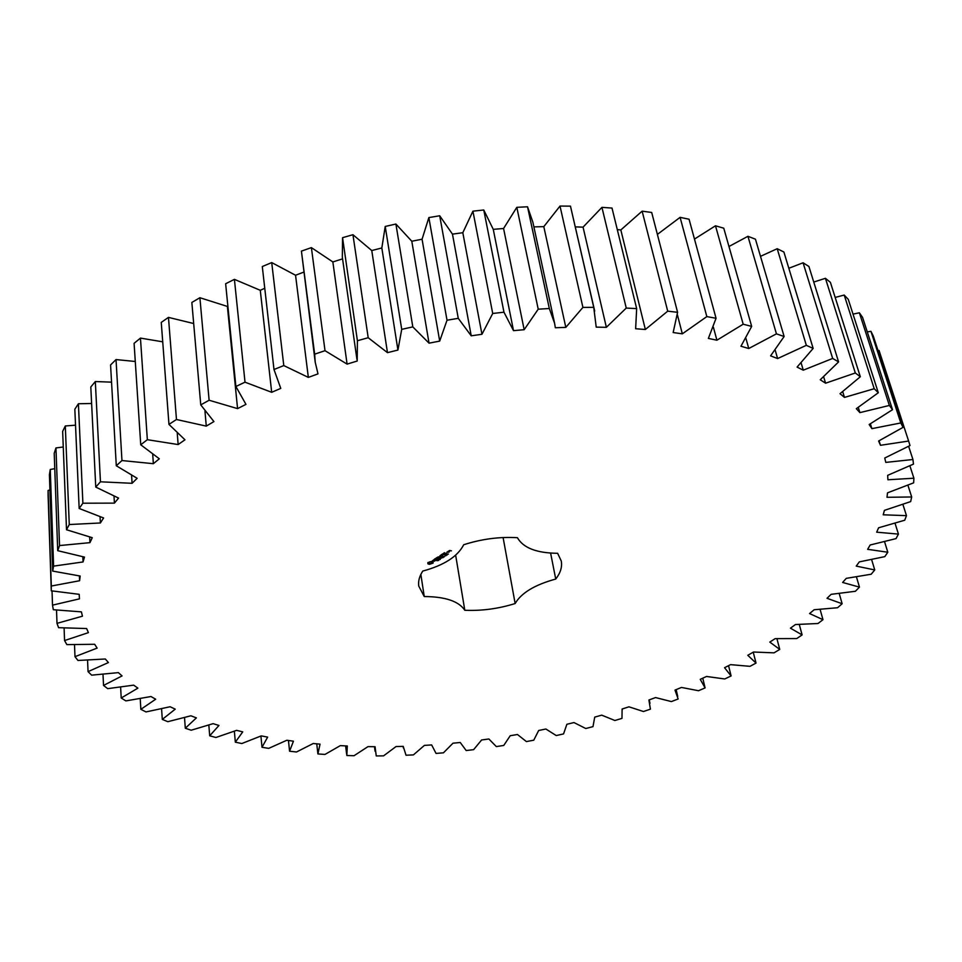 <?xml version="1.0" encoding="UTF-8"?>
<svg xmlns="http://www.w3.org/2000/svg" width="962" height="962" viewBox="0 0 962 962"><rect width="100%" height="100%" fill="white"/><g stroke="black" fill="none" stroke-linecap="round" stroke-linejoin="round"><path stroke-width="1.44" d="M832.671 358.441L803.078 262.782L808.91 266.474L838.587 361.904L832.671 358.441L803.27 370.178L797.077 367.099L813.155 348.412L806.336 345.334L777.609 358.561L770.586 355.856L784.126 336.52L776.442 333.85L748.761 348.509L740.956 346.236L751.671 326.407L743.181 324.206L716.906 340.211L708.381 338.408L716.053 318.278L706.829 316.594L682.323 333.838L673.159 332.539L677.585 312.301L667.712 311.171L645.358 329.497L635.641 328.739L636.664 308.61L626.25 308.068L606.373 327.32L596.212 327.128L593.734 307.335L582.912 307.395L565.812 327.381L555.339 327.753L554.605 323.328L549.314 308.513L538.215 309.187L524.17 329.701L513.504 330.651L503.968 312.193L492.712 313.48L481.95 334.295L471.224 335.81L458.261 318.338L447.017 320.226L439.694 341.101L429.04 343.169L412.806 326.888L401.719 329.353L397.931 350.06L387.482 352.657L368.193 337.722L357.407 340.728L357.203 361.027L347.09 364.117L325.012 350.685L314.658 354.172L315.211 362.205L317.989 373.869L308.345 377.393L283.79 365.572L273.99 369.516L280.772 388.383L271.693 392.304L245.009 382.179L235.882 386.496L245.959 404.365L237.566 408.622L209.115 400.24L200.757 404.882L213.925 421.584L206.277 426.118L176.467 419.504L168.963 424.398L184.969 439.802L178.138 444.552L147.342 439.694L140.741 444.781L159.319 458.79L153.355 463.696L121.958 460.545L116.294 465.764L137.145 478.294L132.083 483.297L100.445 481.806L95.755 487.073L118.554 498.088L114.418 503.126L82.888 503.21L79.161 508.477L103.595 517.953L100.373 522.979L69.264 524.53L66.51 529.749L92.256 537.686L89.947 542.652L59.536 545.562L57.72 550.685L84.476 557.094L83.057 561.952L53.595 566.125L52.694 571.091L80.171 576.034L79.605 580.735L51.311 586.026L51.287 590.812L79.197 594.324L79.461 598.857L52.513 605.146L53.319 609.716L81.409 611.868L82.455 616.185L56.998 623.352L58.586 627.681L86.628 628.547L88.408 632.635L64.562 640.56L66.871 644.624L94.661 644.275L97.126 648.111L74.988 656.673L77.97 660.473L105.315 658.994L108.417 662.553L88.059 671.644L91.655 675.156L118.386 672.63L122.066 675.913L103.535 685.437L107.696 688.648L133.682 685.148L137.891 688.143L121.212 698.003L125.866 700.901L150.986 696.524L155.676 699.23L140.861 709.331L145.983 711.928L170.118 706.745L175.24 709.15L162.289 719.408L167.821 721.692L190.885 715.788L196.392 717.892L185.305 728.234L191.185 730.218L213.107 723.652L218.951 725.468L209.704 735.81L215.909 737.493L236.604 730.35L242.749 731.866L235.329 742.159L241.811 743.542L261.231 735.882L267.64 737.108L262.001 747.282L268.723 748.364L286.82 740.259L293.446 741.197L289.574 751.214L296.488 751.995L313.239 743.506L320.045 744.143L317.905 753.943L324.976 754.436L340.332 745.622L347.294 745.983L346.837 755.507L354.04 755.723L367.977 746.632L375.06 746.704L376.25 755.94L383.561 755.867L396.043 746.548L403.21 746.356L406.036 755.23L413.407 754.893L424.422 745.394L431.649 744.937L436.051 753.426L443.458 752.813L452.982 743.205L460.233 742.484L466.185 750.54L473.617 749.663L481.613 739.97L488.876 738.984L496.332 746.584L503.751 745.442L510.221 735.726L517.46 734.499L526.394 741.582L533.766 740.187L538.672 730.495L545.863 729.004L556.24 735.557L563.552 733.922L566.883 724.278L573.989 722.558L585.774 728.523L592.989 726.635L594.732 717.111L601.719 715.151L614.886 720.502L621.981 718.386L622.101 709.018L628.956 706.817L643.458 711.519L650.408 709.162L648.893 699.999L655.579 697.57L671.38 701.587L678.15 698.989L674.987 690.103L681.469 687.445L698.532 690.728L705.086 687.914L700.252 679.328L706.505 676.466L724.771 678.968L731.084 675.937L724.554 667.712L730.555 664.646L749.987 666.329L756.024 663.083L747.787 655.302L753.499 652.02L774.025 652.849L779.749 649.41L769.804 642.099L775.168 638.636L796.74 638.564L802.116 634.92L790.439 628.174L795.442 624.53L817.989 623.508L822.979 619.684L809.571 613.552L814.165 609.74L837.589 607.731L842.147 603.739L827.019 598.292L831.156 594.324L855.386 591.281L859.463 587.133L842.628 582.455L846.271 578.354L871.187 574.23L874.747 569.937L856.228 566.101L859.331 561.88L884.799 556.637L887.806 552.236L867.64 549.314L870.165 544.997L896.055 538.6L898.436 534.102L876.683 532.178L878.583 527.789L904.737 520.214L906.469 515.644L883.2 514.802L884.427 510.365L910.665 501.587L911.687 496.969L887 497.294L887.505 492.845L913.647 482.84L913.9 478.21L887.914 479.773L887.661 475.348L913.479 464.105L912.938 459.511L885.786 462.397L884.751 458.02L910.004 445.562L908.621 441.041L880.483 445.298L878.619 441.017L903.065 427.356L900.805 422.955L871.897 428.643L869.179 424.519L892.52 409.692L889.369 405.447L859.908 412.626L856.324 408.682L878.294 392.749L874.217 388.72L844.48 397.402L840.018 393.698L860.317 376.755L855.314 372.979L825.588 383.201L820.249 379.774L838.587 361.904M801.142 363.011L803.27 370.178M803.078 262.782L788.828 268.278M813.155 348.412L783.898 252.032L777.2 248.713L760.497 256.337M784.126 336.52L755.447 239.189L747.931 236.303L728.968 246.5M751.671 326.407L723.761 228.198L715.487 225.793L694.48 239.069M716.053 318.278L689.069 219.228L680.098 217.352L657.383 234.403M677.585 312.301L651.695 212.47L642.123 211.159L620.827 229.954L617.303 229.617M636.664 308.61L612.012 208.069L601.935 207.359L583.056 227.152L575.336 226.876M594.708 311.099L570.466 206.145L560.004 206.06L543.807 226.647L533.886 226.888M554.605 323.328L532.9 222.282L527.537 206.782L516.822 207.323L503.571 228.499L493.265 229.341L483.766 209.993L472.919 211.171L462.818 232.708L452.465 234.139L439.694 215.765L428.86 217.58L422.065 239.225L411.796 241.234L395.899 224.038L385.221 226.455L381.83 247.98L371.765 250.541L352.946 234.716L342.556 237.686L342.328 257.227L356.95 359.475M342.556 258.862L332.852 261.941L311.387 247.619L301.419 251.118L315.211 362.205M303.655 272.162L295.55 275.252L271.717 262.578L262.289 266.546L273.99 369.516M264.754 288.275L260.281 290.308L234.415 279.365L225.637 283.742L235.882 386.496M227.922 306.613L199.892 297.715L191.847 302.453L200.757 404.882M193.687 323.533L168.47 317.388L161.255 322.402L168.963 424.398M162.722 341.823L140.452 338.095L134.091 343.326L140.741 444.781M135.281 361.484L116.029 359.572L110.57 364.947L116.294 465.764M111.556 382.154L95.322 381.541L90.801 387.001L95.755 487.073M91.618 403.487L78.415 403.751L74.832 409.235L79.161 508.477M75.529 425.192L65.308 425.962L62.65 431.397L66.51 529.749M63.264 446.993L55.952 447.931L54.221 453.294L57.72 550.685M54.774 468.662L50.264 469.492L49.411 474.711L52.694 571.091M49.928 490.007L48.112 490.44L48.1 495.49L51.287 590.812M908.621 441.041L879.04 350.457L878.017 350.553M903.065 427.356L873.268 336.003L870.947 331.337L867.279 331.89M892.52 409.692L862.541 317.304L859.367 312.806L853.017 314.105M878.294 392.749L848.268 299.338L844.203 295.057L835.172 297.426M860.317 376.755L830.386 282.323L825.432 278.307L813.756 282.058M422.787 571.067C419.384 576.262 418.049 581.276 418.771 586.111L424.254 596.536C445.322 596.68 458.85 601.262 464.802 610.269C481.601 611.014 498.376 608.766 515.151 603.535C521.284 592.929 534.812 584.764 555.735 579.052C560.509 572.919 562.349 566.895 561.255 560.99L557.635 553.294C536.652 553.102 523.244 547.919 517.424 537.71C499.591 536.628 481.685 538.973 463.708 544.745C457.684 556.529 444.035 565.295 422.787 571.067M427.837 562.626L427.898 563.792L429.377 564.321L433.116 563.107L433.068 561.94L431.589 561.411L427.837 562.626M437.914 560.473L436.808 560.678L437.902 560.581M438.407 559.752L438.66 560.473L437.854 559.944M439.213 559.066L440.259 559.439L438.444 559.559L439.947 559.451L439.213 559.066M441.474 558.128L440.319 558.501L441.474 558.128M432.563 560.69L435.113 560.233L434.379 561.231L435.846 560.245L433.285 560.714L434.03 559.704L432.563 560.69M434.439 559.415L437.205 559.547L435.293 558.862L435.894 558.345L434.403 559.187M436.207 558.02L438.263 558.874L439.718 557.936L438.383 558.669L437.614 558.393L438.456 557.719L436.592 558.032L437.686 557.19L436.207 558.02M442.231 557.118L443.145 557.587L441.113 557.84L442.893 557.575L442.231 557.118M443.326 556.409L444.372 556.794L442.556 556.914L443.326 556.409M444.925 555.507L445.755 555.832L444.913 555.603M446.705 555.17L445.165 555.278L446.705 555.17M446.657 554.268L447.102 555.038L445.971 554.713L446.669 554.389M448.424 554.076L447.089 554.136L448.424 554.076M440.392 556.733L438.119 556.914L440.151 557.647L438.84 556.926L440.764 556.878L440.331 555.952L442.147 556.493L440.115 555.627L440.392 556.733L439.971 555.651M441.835 554.389L440.62 555.302L442.905 556.012L442.003 555.567L442.857 554.882L440.993 555.194L441.835 554.389M442.46 553.98L444.757 554.821L442.46 553.98M444.456 552.693L443.241 553.607L445.286 554.352L446.753 553.535L445.406 554.148L444.636 553.871L445.49 553.186L443.614 553.499L444.456 552.693M448.857 552.056L446.861 552.176L448.857 552.176M448.051 551.406L449.326 551.875L449.17 550.961L448.051 551.406M449.134 550.709L451.479 550.829L449.134 550.709M823.664 376.876L825.588 383.201M825.432 278.307L855.314 372.979M777.2 248.713L806.336 345.334M775.192 350.204L777.609 358.561M842.724 391.726L844.48 397.402M844.203 295.057L874.217 388.72M747.931 236.303L776.442 333.85M745.923 338.408L748.761 348.509M858.284 407.443L859.908 412.626M859.367 312.806L889.369 405.447M715.487 225.793L743.181 324.206M713.395 327.236L716.906 340.211M870.382 423.845L871.897 428.643M870.947 331.337L900.805 422.955M680.098 217.352L706.829 316.594M677.368 314.706L682.323 333.838M879.064 440.8L880.483 445.298M642.123 211.159L667.712 311.171M620.827 229.954L645.358 329.497M908.633 446.32L912.938 459.511M601.935 207.359L626.25 308.068M583.056 227.152L606.373 327.32M909.896 465.848L913.9 478.21M570.466 206.145L593.734 307.335M560.004 206.06L582.912 307.395M543.807 226.647L565.812 327.381M907.924 485.257L911.687 496.969M527.537 206.782L549.314 308.513M516.822 207.323L538.215 309.187M503.571 228.499L524.17 329.701M493.265 229.341L513.504 330.651M902.909 504.449L906.469 515.644M483.766 209.993L503.968 312.193M472.919 211.171L492.712 313.48M462.818 232.708L481.95 334.295M452.465 234.139L471.224 335.81M895.057 523.304L898.436 534.102M439.694 215.765L458.261 318.338M428.86 217.58L447.017 320.226M422.065 239.225L439.694 341.101M411.796 241.234L429.04 343.169M884.571 541.738L887.806 552.236M395.899 224.038L412.806 326.888M385.221 226.455L401.719 329.353M381.83 247.98L397.931 350.06M371.765 250.541L387.482 352.657M871.644 559.643L874.747 569.937M352.946 234.716L368.193 337.722M342.556 237.686L357.407 340.728M332.852 261.941L347.09 364.117M856.457 576.947L859.463 587.133M311.387 247.619L325.012 350.685M301.419 251.118L314.658 354.172M295.55 275.252L308.345 377.393M839.225 593.578L842.147 603.739M271.717 262.578L283.79 365.572M260.281 290.308L271.693 392.304M820.105 609.463L822.979 619.684M234.415 279.365L245.009 382.179M227.429 306.878L237.566 408.622M799.29 624.53L802.116 634.92M199.892 297.715L209.115 400.24M204.978 411.315L206.277 426.118M776.935 638.732L779.749 649.41M168.47 317.388L176.467 419.504M177.261 433.333L178.138 444.552M753.234 652.176L756.024 663.083M140.452 338.095L147.342 439.694M152.73 454.533L153.355 463.696M728.559 665.668L731.084 675.937M116.029 359.572L121.958 460.545M131.602 475.481L132.083 483.297M702.765 678.174L705.086 687.914M95.322 381.541L100.445 481.806M114.033 496.284L114.418 503.126M78.415 403.751L82.888 503.21M100.06 516.847L100.373 522.979M65.308 425.962L69.264 524.53M89.682 537.073L89.947 542.652M55.952 447.931L59.536 545.562M82.828 556.806L83.057 561.952M50.264 469.492L53.595 566.125M79.401 575.937L79.605 580.735M48.112 490.44L51.311 586.026M52.032 590.945L52.513 605.146M56.53 610.1L56.998 623.352M64.093 628.054L64.562 640.56M74.507 644.78L74.988 656.673M87.554 660.233L88.059 671.644M102.994 674.374L103.535 685.437M120.623 687.205L121.212 698.003M140.224 698.701L140.861 709.331M316.751 743.83L317.905 753.943M161.592 708.85L162.289 719.408M288.456 740.487L289.574 751.214M184.524 717.664L185.305 728.234M260.918 736.038L262.001 747.282M208.838 725.132L209.704 735.81M234.367 731.264L235.329 742.159M420.851 574.422L424.254 596.536M455.651 555.194L464.802 610.269M503.102 537.554L515.151 603.535M550.613 553.102L555.735 579.052M428.162 563.985L430.05 563.588M430.543 564.009L429.064 563.047L429.954 561.76M430.94 563.467L432.852 562.806M430.832 561.64L431.89 562.674L430.519 563.564M429.064 563.047L429.377 562M429.461 562.493L429.834 561.784M447.234 552.188L448.484 552.164L447.198 551.96M449.507 550.721L450.36 550.553L449.47 550.492M677.729 696.512L676.154 689.622M649.999 703.306L649.242 699.879M622.282 709.74L622.125 709.006M403.343 747.895L403.138 746.356M375.06 751.226L374.471 746.704M346.645 754.208L345.623 745.887"/></g></svg>
